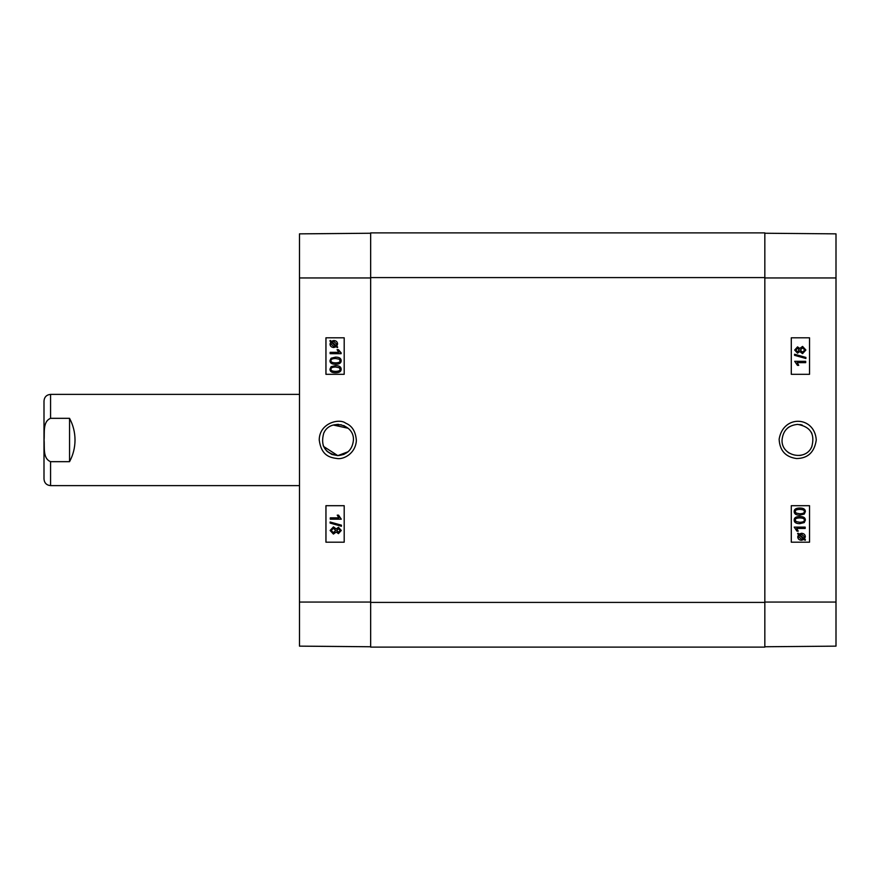 <?xml version="1.0" encoding="UTF-8"?>
<svg xmlns="http://www.w3.org/2000/svg" width="880" height="880" viewBox="0 0 880 880"><rect width="100%" height="100%" fill="white"/><g stroke="black" fill="none" stroke-linecap="round" stroke-linejoin="round"><path stroke-width="1.32" d="M799.843 424.523L802.175 425.029M811.162 432.102L811.921 433.565M811.921 446.435L811.151 447.92M802.164 454.971L799.854 455.477M789.096 453.068L787.347 451.726M787.358 428.263L789.107 426.932M799.777 522.28C803.077 522.17 804.573 521.433 804.265 520.091C804.584 521.433 803.088 522.17 799.799 522.28L796.092 521.587L795.311 520.102C795.003 518.749 796.499 518.023 799.799 517.913C803.088 518.023 804.584 518.749 804.276 520.091C804.562 518.749 803.077 518.023 799.777 517.913M799.799 523.666L799.777 523.666C796.048 523.655 794.189 522.467 794.189 520.091C794.123 517.748 795.993 516.56 799.799 516.527C803.506 516.527 805.365 517.715 805.376 520.091L804.254 522.577L799.799 523.666C796.059 523.655 794.2 522.467 794.2 520.091C794.112 517.748 795.971 516.56 799.777 516.527L799.799 516.527M805.189 528.451L796.631 528.451L798.248 531.135L796.95 531.135L794.2 527.109L805.189 527.109L805.189 528.451L796.631 528.451M796.939 531.135L794.189 527.109M803.869 538.406L804.474 536.778L803.891 538.406L799.744 534.699L801.57 534.281L804.485 536.778L801.559 534.281M799.227 535.117L803.385 538.824L799.227 535.117L798.6 536.756L801.537 539.275L803.385 538.824L801.537 539.275M801.559 540.265L801.537 540.265C799.117 540.111 797.852 538.945 797.753 536.756L798.545 534.512L797.61 533.676L798.039 533.181L799.018 534.061L801.548 533.28C803.968 533.478 805.222 534.633 805.321 536.745L804.551 538.989L805.486 539.836L805.068 540.331L804.089 539.451L801.559 540.265C799.128 540.111 797.863 538.945 797.764 536.756L798.556 534.512L797.621 533.676L798.028 533.181M799.007 534.061L801.548 533.28M804.078 539.451L805.068 540.331M797.478 351.802L795.806 350.031L797.555 348.26L799.238 350.02L797.478 351.802M797.467 351.802L799.227 350.02L797.544 348.26M802.527 352.253L804.771 350.02L802.538 352.253L800.338 350.064L802.582 347.809L804.782 350.02L802.571 347.809M797.533 353.188L794.706 350.053L797.566 346.874L799.755 348.491L802.571 346.423L805.882 350.031L802.527 353.639L799.755 351.538L797.522 353.188L794.695 350.053L797.555 346.874M799.744 348.491L802.56 346.423M802.516 353.639L799.744 351.538M794.563 355.333L794.563 354.244L805.882 357.412L805.882 358.501L794.552 355.333L794.563 354.244M805.871 358.501L794.552 355.333M805.695 362.659L797.137 362.659L798.754 365.343L797.456 365.343L794.706 361.317L805.695 361.317L805.695 362.659L797.137 362.659M797.445 365.343L794.695 361.317M799.777 513.777C803.077 513.656 804.573 512.93 804.265 511.588C804.584 512.93 803.088 513.656 799.799 513.777L796.092 513.084L795.311 511.599C795.003 510.246 796.499 509.52 799.799 509.41C803.088 509.52 804.584 510.246 804.276 511.588C804.562 510.246 803.077 509.52 799.777 509.41M799.799 515.152L799.777 515.152C796.048 515.152 794.189 513.964 794.189 511.588C794.123 509.245 795.993 508.057 799.799 508.024C803.506 508.024 805.365 509.212 805.376 511.588L804.254 514.074L799.799 515.152C796.059 515.152 794.2 513.964 794.2 511.588C794.112 509.245 795.971 508.057 799.777 508.024L799.799 508.024M791.285 374.308L809.523 374.308L809.523 337.81L791.285 337.81L809.534 337.81L809.534 374.308L791.285 374.308L791.285 337.81M791.285 542.19L809.523 542.19L809.523 505.692L791.285 505.692L809.534 505.692L809.534 542.19L791.285 542.19L791.285 505.692M782.045 440C782.991 430.518 788.205 425.304 797.676 424.38C810.502 426.723 815.199 434.192 811.756 446.787C805.585 461.593 781.187 456.016 782.045 440M816.266 439.989C814.726 416.097 783.255 414.282 779.13 439.23C779.735 450.604 785.554 457.039 796.587 458.546C807.906 458.37 814.473 452.177 816.266 439.989M764.83 646.756L836 646.14L836 233.86L764.83 233.244M370.656 602.415L370.656 647.119L764.83 647.119L764.83 232.881L370.656 232.881L370.656 602.415L764.83 602.415M69.553 461.67L69.553 418.33C73.161 425.106 74.987 432.322 75.02 440C74.987 447.678 73.161 454.894 69.553 461.67L50.567 461.67C42.592 458.469 44.715 447.106 44.088 440C44.715 432.894 42.592 421.531 50.567 418.33L50.567 394.383C46.585 394.768 44.385 396.957 44 400.95L44 479.05C44.385 483.043 46.585 485.232 50.567 485.617L299.486 485.617M50.567 418.33L69.553 418.33M337.81 455.631C324.973 453.288 320.276 445.819 323.719 433.213C329.901 418.396 354.288 423.962 353.441 440C352.495 449.493 347.281 454.696 337.81 455.631L348.128 451.737L337.81 455.631L323.554 446.435M324.313 432.113L323.895 432.861M341.22 424.754L333.322 425.029L348.128 428.263L343.794 425.557M335.544 358.512C332.255 358.622 330.759 359.359 331.067 360.701C330.748 359.359 332.244 358.622 335.533 358.512L339.229 359.205L340.021 360.69C340.329 362.043 338.833 362.769 335.533 362.879C332.244 362.769 330.748 362.043 331.056 360.701C330.759 362.043 332.255 362.769 335.544 362.879M341.132 360.701C341.209 363.044 339.339 364.232 335.533 364.265L335.533 364.265C331.826 364.265 329.956 363.077 329.956 360.701L331.078 358.215L335.533 357.126C339.273 357.126 341.132 358.325 341.132 360.701L341.143 360.701C341.22 363.044 339.35 364.232 335.544 364.265M335.544 357.126C339.284 357.126 341.143 358.325 341.143 360.701M330.132 352.341L338.701 352.341L337.084 349.657L338.382 349.657L341.132 353.683L330.132 353.683L330.132 352.341M330.154 352.341L338.701 352.341M341.132 352.814L338.382 349.657M341.143 352.814L341.132 353.683M331.441 342.386L335.588 346.093L333.762 346.511L330.847 344.014L331.441 342.386L331.012 343.101M331.023 343.101L330.858 344.014L333.773 346.511M336.105 345.675L331.947 341.968L332.761 341.627L331.958 341.968L336.105 345.675L336.732 344.036L333.795 341.517L332.772 341.627L333.795 341.517M333.784 340.527C336.215 340.681 337.48 341.847 337.579 344.025L336.787 346.28L337.722 347.116L337.282 347.611L336.303 346.731L333.784 347.512C331.364 347.314 330.11 346.159 330.011 344.036L330.781 341.803L329.846 340.956L330.264 340.461L331.243 341.341L333.773 340.527C336.204 340.681 337.458 341.847 337.568 344.025L336.776 346.28L337.711 347.116L337.282 347.611M336.314 346.731L333.795 347.512M330.275 340.461L331.254 341.341M338.525 528.693L336.765 530.475L338.514 528.693L340.175 530.475L338.437 532.235L336.754 530.475L338.448 532.235M333.465 528.253L331.221 530.475L333.454 528.253L335.654 530.442L333.399 532.686L331.21 530.475L333.421 532.686M338.47 527.307L341.286 530.442L338.426 533.621L336.237 532.004L333.421 534.072L330.11 530.475L333.465 526.867L336.237 528.957L338.459 527.307L341.297 530.442L338.437 533.621M336.248 532.004L333.432 534.072M333.476 526.867L336.248 528.957M330.121 522.005L341.44 525.173L341.429 526.262L330.11 523.083L330.11 522.005L341.429 525.173L341.44 526.262M330.286 517.847L338.855 517.847L337.238 515.152L338.536 515.152L341.286 519.189L330.286 519.189L330.286 517.847M330.308 517.847L338.855 517.847M338.547 515.152L341.297 519.189M335.544 367.015C332.255 367.136 330.759 367.862 331.067 369.204C330.748 367.862 332.244 367.136 335.533 367.015L339.229 367.708L340.021 369.193C340.329 370.546 338.833 371.272 335.533 371.382C332.244 371.272 330.748 370.546 331.056 369.204C330.759 370.546 332.255 371.272 335.544 371.382M341.132 369.204C341.209 371.547 339.339 372.735 335.533 372.768L335.533 372.768C331.826 372.768 329.956 371.58 329.956 369.204L331.078 366.718L335.533 365.629C339.273 365.64 341.132 366.828 341.132 369.204L341.143 369.204C341.22 371.547 339.35 372.735 335.544 372.768M335.544 365.629C339.284 365.64 341.143 366.828 341.143 369.204M344.19 505.692L325.963 505.692L325.963 542.19L344.19 542.19L325.941 542.19L325.941 505.692L344.19 505.692L344.19 542.19M344.19 337.81L325.963 337.81L325.963 374.308L344.19 374.308L325.941 374.308L325.941 337.81L344.19 337.81L344.19 374.308M319.231 440C321.321 455.631 329.692 457.622 337.502 458.579C343.739 459.448 355.575 453.552 356.367 440.539C355.696 431.596 352.165 425.81 345.752 423.203C339.152 417.945 319.275 423.17 319.231 440M370.656 233.244L299.486 233.86L299.486 646.14L370.656 646.756M338.657 424.391L336.963 424.391M323.18 445.533L326.48 450.78M327.096 451.385L331.826 454.443L337.81 455.631L343.794 454.443L348.128 451.737M764.83 277.948L836 277.948M764.83 602.052L836 602.052M370.656 277.585L764.83 277.585M50.567 461.67L50.567 485.617M370.656 277.948L299.486 277.948M370.656 602.052L299.486 602.052M50.567 394.383L299.486 394.383"/></g></svg>
